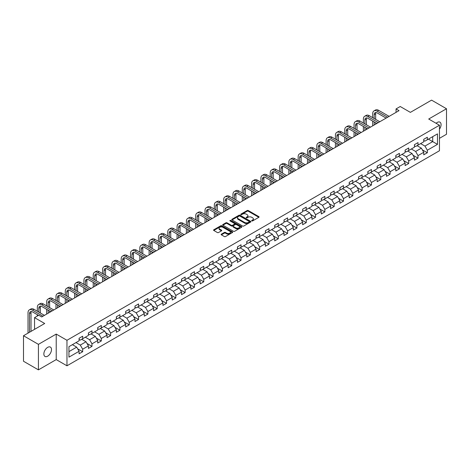 <?xml version="1.0" encoding="UTF-8"?>
<svg xmlns="http://www.w3.org/2000/svg" width="470" height="470" viewBox="0 0 470 470"><rect width="100%" height="100%" fill="white"/><g stroke="black" fill="none" stroke-linecap="round" stroke-linejoin="round"><path stroke-width="0.7" d="M251.797 220.912A0.582 0.335 0 0 0 252.619 220.912L258.847 217.316A0.828 0.476 0 0 0 259.088 216.976A0.828 0.476 0 0 0 258.847 216.635L248.295 210.548A0.828 0.476 0 0 0 247.12 210.548L240.893 214.144A0.582 0.335 0 0 0 241.715 214.614L242.52 214.15A2.65 1.533 0 0 1 246.274 214.15L247.15 214.661A2.65 1.533 0 0 1 247.925 215.742A2.65 1.533 0 0 1 247.15 216.823L246.345 217.287A0.582 0.335 0 0 0 247.167 217.763L247.972 217.299A2.65 1.533 0 0 1 251.72 217.299L252.601 217.804A2.65 1.533 0 0 1 253.377 218.891A2.65 1.533 0 0 1 252.601 219.972L251.797 220.436A0.582 0.335 0 0 0 251.797 220.912L251.797 220.436M47.681 356.178A5.405 3.12 120 0 0 51.212 351.413A5.405 3.12 120 0 0 50.384 347.083A5.405 3.12 120 0 0 47.681 347.353A5.405 3.12 120 0 0 44.151 352.112A5.405 3.12 120 0 0 44.979 356.448A5.405 3.12 120 0 0 47.681 356.178M439.456 129.179A5.405 3.12 120 0 0 439.949 122.171A5.405 3.12 120 0 0 437.247 122.441A5.405 3.12 120 0 0 436.107 123.299M221.393 234.166A0.828 0.476 0 0 0 221.147 234.507A0.828 0.476 0 0 0 221.393 234.841L224.349 236.551A0.828 0.476 0 0 0 225.524 236.551L232.439 232.556A0.828 0.476 0 0 0 232.679 232.221A0.828 0.476 0 0 0 232.439 231.88L221.887 225.794A0.828 0.476 0 0 0 220.718 225.794L213.803 229.783A0.828 0.476 0 0 0 213.556 230.124A0.828 0.476 0 0 0 213.803 230.459L217.375 232.527A0.828 0.476 0 0 0 218.55 232.527L221.511 230.817A0.828 0.476 0 0 0 221.752 230.476A0.828 0.476 0 0 0 221.511 230.141L219.737 229.113A2.215 1.281 0 0 1 219.085 228.209A2.215 1.281 0 0 1 220.454 227.028A2.215 1.281 0 0 1 222.874 227.304L229.818 231.316A2.215 1.281 0 0 1 230.464 232.221A2.215 1.281 0 0 1 229.096 233.402A2.215 1.281 0 0 1 226.681 233.126L225.524 232.456A0.828 0.476 0 0 0 224.349 232.456L221.393 234.166L221.393 234.841L224.349 233.149L224.349 232.456M439.456 138.333L446.5 134.267L446.5 108.752L431.572 100.133L410.375 112.377L400.223 106.514L396.046 108.928L399.03 110.65L41.712 316.945L38.728 315.223L34.545 317.638L34.545 329.358M38.428 344.351L38.428 369.866L56.224 359.591L56.224 334.082L38.428 344.351L23.5 335.733L44.697 323.495L34.545 317.638M56.224 334.082L66.969 340.286L439.456 125.231L439.456 150.747L66.969 365.795L66.969 340.286M446.5 108.752L428.705 119.028L439.456 125.231M242.579 226.029A0.828 0.476 0 0 0 243.754 226.029L250.669 222.034A0.828 0.476 0 0 0 250.91 221.699A0.828 0.476 0 0 0 250.669 221.358L240.117 215.266A0.828 0.476 0 0 0 238.948 215.266L232.027 219.261A0.828 0.476 0 0 0 231.786 219.596A0.828 0.476 0 0 0 232.027 219.937L242.579 226.029M230.241 221.035A0.582 0.335 0 0 1 230.829 221.117L241.545 227.304L234.636 231.287A0.828 0.476 0 0 1 233.467 231.287L222.915 225.201L222.915 224.525A0.828 0.476 0 0 0 222.674 224.86A0.828 0.476 0 0 0 222.915 225.201M222.915 224.525L225.876 222.815A0.828 0.476 0 0 1 227.045 222.815L231.328 225.283A0.828 0.476 0 0 0 232.497 225.283L234.459 224.149A0.828 0.476 0 0 0 234.706 223.814A0.828 0.476 0 0 0 234.459 223.473L230.006 220.9A0.582 0.335 0 0 1 230.829 220.43L241.551 226.622A0.828 0.476 0 0 1 241.797 226.957A0.828 0.476 0 0 1 241.551 227.298L241.551 226.622M38.428 369.866L23.5 361.248L23.5 335.733M77.691 348.852L82.673 351.73L82.673 349.216L88.407 345.902L88.407 348.423L91.991 346.355L91.991 343.834L97.725 340.527L97.725 343.041L101.303 340.973L101.303 338.459L107.037 335.151L107.037 337.666L110.62 335.598L110.62 333.077L116.354 329.77L116.354 332.284L119.932 330.216L119.932 327.702L125.666 324.394L125.666 326.909L129.25 324.84L129.25 322.326L134.984 319.012L134.984 321.533L138.568 319.465L138.568 316.945L144.296 313.637L144.296 316.151L147.88 314.083L147.88 311.569L153.614 308.255L153.614 310.776L157.197 308.708L157.197 306.187L162.925 302.88L162.925 305.394L166.509 303.326L166.509 300.812L172.243 297.504L172.243 300.019L175.827 297.951L175.827 295.436L181.555 292.123L181.555 294.643L185.139 292.575L185.139 290.055L190.873 286.747L190.873 289.262L194.457 287.193L194.457 284.679L200.191 281.365L200.191 283.886L203.768 281.818L203.768 279.298L209.503 275.99L209.503 278.504L213.086 276.436L213.086 273.922L218.82 270.614L218.82 273.129L222.398 271.061L222.398 268.546L228.132 265.233L228.132 267.753L231.716 265.685L231.716 263.165L237.45 259.857L237.45 262.372L241.034 260.304L241.034 257.789L246.762 254.476L246.762 256.996L250.346 254.928L250.346 252.408L256.079 249.1L256.079 251.614L259.663 249.547L259.663 247.032L265.391 243.724L265.391 246.239L268.975 244.171L268.975 241.656L274.709 238.343L274.709 240.863L278.293 238.789L278.293 236.275L284.021 232.967L284.021 235.482L287.605 233.414L287.605 230.899L293.339 227.586L293.339 230.106L296.923 228.038L296.923 225.518L302.656 222.21L302.656 224.725L306.234 222.657L306.234 220.142L311.968 216.834L311.968 219.349L315.552 217.281L315.552 214.767L321.286 211.453L321.286 213.973L324.864 211.9L324.864 209.385L330.598 206.077L330.598 208.592L334.182 206.524L334.182 204.009L339.916 200.696L339.916 203.216L343.5 201.148L343.5 198.628L349.228 195.32L349.228 197.835L352.811 195.767L352.811 193.252L358.545 189.945L358.545 192.459L362.129 190.391L362.129 187.871L367.857 184.563L367.857 187.084L371.441 185.01L371.441 182.495L377.175 179.188L377.175 181.702L380.759 179.634L380.759 177.12L386.487 173.806L386.487 176.326L390.071 174.258L390.071 171.738L395.805 168.43L395.805 170.945L399.388 168.877L399.388 166.362L405.122 163.055L405.122 165.569L408.7 163.501L408.7 160.981L414.434 157.673L414.434 160.188L418.018 158.12L418.018 155.605L423.752 152.298L423.752 154.812L427.33 152.744L427.33 150.23L437.482 144.366L437.482 133.885L432.706 136.647L432.706 141.611L437.482 144.366M82.673 351.73L79.089 353.798L79.089 351.284L68.943 357.141L68.943 346.66L79.089 340.803L79.089 338.282L82.673 336.214L82.673 338.735L88.407 335.421L88.407 332.907L91.991 330.839L91.991 333.353L97.725 330.046L97.725 327.531L101.303 325.463L101.303 327.978L107.037 324.67L107.037 322.15L110.62 320.082L110.62 322.602L116.354 319.289L116.354 316.774L119.932 314.706L119.932 317.221L125.666 313.913L125.666 311.393L129.25 309.325L129.25 311.845L134.984 308.531L134.984 306.017L138.568 303.949L138.568 306.464L144.296 303.156L144.296 300.641L147.88 298.573L147.88 301.088L153.614 297.78L153.614 295.26L157.197 293.192L157.197 295.712L162.925 292.399L162.925 289.884L166.509 287.816L166.509 290.331L172.243 287.023L172.243 284.503L175.827 282.435L175.827 284.955L181.555 281.642L181.555 279.127L185.139 277.059L185.139 279.574L190.873 276.266L190.873 273.752L194.457 271.683L194.457 274.198L200.191 270.89L200.191 268.37L203.768 266.302L203.768 268.817L209.503 265.509L209.503 262.994L213.086 260.926L213.086 263.441L218.82 260.133L218.82 257.613L222.398 255.545L222.398 258.065L228.132 254.752L228.132 252.237L231.716 250.169L231.716 252.684L237.45 249.376L237.45 246.862L241.034 244.788L241.034 247.308L246.762 244.001L246.762 241.48L250.346 239.412L250.346 241.927L256.079 238.619L256.079 236.105L259.663 234.037L259.663 236.551L265.391 233.243L265.391 230.723L268.975 228.655L268.975 231.175L274.709 227.862L274.709 225.347L278.293 223.279L278.293 225.794L284.021 222.486L284.021 219.972L287.605 217.898L287.605 220.418L293.339 217.111L293.339 214.59L296.923 212.522L296.923 215.037L302.656 211.729L302.656 209.215L306.234 207.147L306.234 209.661L311.968 206.354L311.968 203.833L315.552 201.765L315.552 204.286L321.286 200.972L321.286 198.458L324.864 196.389L324.864 198.904L330.598 195.596L330.598 193.082L334.182 191.008L334.182 193.528L339.916 190.215L339.916 187.7L343.5 185.632L343.5 188.147L349.228 184.839L349.228 182.325L352.811 180.257L352.811 182.771L358.545 179.464L358.545 176.943L362.129 174.875L362.129 177.396L367.857 174.082L367.857 171.568L371.441 169.5L371.441 172.014L377.175 168.707L377.175 166.186L380.759 164.118L380.759 166.638L386.487 163.325L386.487 160.811L390.071 158.743L390.071 161.257L395.805 157.949L395.805 155.435L399.388 153.367L399.388 155.881L405.122 152.574L405.122 150.053L408.7 147.985L408.7 150.506L414.434 147.192L414.434 144.678L418.018 142.61L418.018 145.124L423.752 141.817L423.752 139.296L427.33 137.228L427.33 139.749L437.482 133.885M81.721 339.287L86.016 341.766L80.288 345.074L75.987 342.595M79.089 339.422L80.288 340.11L82.673 338.735M80.288 345.074L82.673 349.216M86.016 341.766L88.407 345.902M91.033 333.906L95.334 336.391L89.6 339.698L85.299 337.219M88.407 334.047L89.6 334.734L91.991 333.353M89.6 339.698L91.991 343.834M95.334 336.391L97.725 340.527M100.351 328.53L104.651 331.009L98.917 334.323L94.617 331.838M97.725 328.665L98.917 329.358L101.303 327.978M98.917 334.323L101.303 338.459M104.651 331.009L107.037 335.151M109.663 323.149L113.963 325.634L108.229 328.941L103.935 326.462M107.037 323.289L108.229 323.977L110.62 322.602M108.229 328.941L110.62 333.077M113.963 325.634L116.354 329.77M118.981 317.773L123.281 320.258L117.547 323.566L113.246 321.081M116.354 317.914L117.547 318.601L119.932 317.221M117.547 323.566L119.932 327.702M123.281 320.258L125.666 324.394M128.292 312.397L132.593 314.877L126.859 318.184L122.564 315.705M125.666 312.532L126.859 313.22L129.25 311.845M126.859 318.184L129.25 322.326M132.593 314.877L134.984 319.012M137.61 307.016L141.911 309.501L136.177 312.809L131.876 310.329M134.984 307.157L136.177 307.844L138.568 306.464M136.177 312.809L138.568 316.945M141.911 309.501L144.296 313.637M146.922 301.64L151.222 304.119L145.494 307.433L141.194 304.948M144.296 301.775L145.494 302.469L147.88 301.088M145.494 307.433L147.88 311.569M151.222 304.119L153.614 308.255M156.24 296.259L160.54 298.744L154.806 302.051L150.506 299.572M153.614 296.4L154.806 297.087L157.197 295.712M154.806 302.051L157.197 306.187M160.54 298.744L162.925 302.88M165.558 290.883L169.852 293.368L164.124 296.676L159.824 294.191M162.925 291.018L164.124 291.711L166.509 290.331M164.124 296.676L166.509 300.812M169.852 293.368L172.243 297.504M174.869 285.507L179.17 287.987L173.436 291.294L169.135 288.815M172.243 285.642L173.436 286.33L175.827 284.955M173.436 291.294L175.827 295.436M179.17 287.987L181.555 292.123M184.187 280.126L188.482 282.611L182.754 285.919L178.453 283.439M181.555 280.267L182.754 280.954L185.139 279.574M182.754 285.919L185.139 290.055M188.482 282.611L190.873 286.747M193.499 274.75L197.8 277.23L192.066 280.543L187.765 278.058M190.873 274.885L192.066 275.579L194.457 274.198M192.066 280.543L194.457 284.679M197.8 277.23L200.191 281.365M202.817 269.369L207.117 271.854L201.383 275.162L197.083 272.682M200.191 269.51L201.383 270.197L203.768 268.817M201.383 275.162L203.768 279.298M207.117 271.854L209.503 275.99M212.129 263.993L216.429 266.472L210.695 269.786L206.4 267.301M209.503 264.128L210.695 264.822L213.086 263.441M210.695 269.786L213.086 273.922M216.429 266.472L218.82 270.614M221.446 258.618L225.747 261.097L220.013 264.404L215.712 261.925M218.82 258.753L220.013 259.44L222.398 258.065M220.013 264.404L222.398 268.546M225.747 261.097L228.132 265.233M230.758 253.236L235.059 255.721L229.325 259.029L225.03 256.544M228.132 253.377L229.325 254.064L231.716 252.684M229.325 259.029L231.716 263.165M235.059 255.721L237.45 259.857M240.076 247.86L244.376 250.34L238.643 253.653L234.342 251.168M237.45 247.996L238.643 248.689L241.034 247.308M238.643 253.653L241.034 257.789M244.376 250.34L246.762 254.476M249.388 242.479L253.688 244.964L247.96 248.272L243.66 245.792M246.762 242.62L247.96 243.307L250.346 241.927M247.96 248.272L250.346 252.408M253.688 244.964L256.079 249.1M258.706 237.103L263.006 239.583L257.272 242.896L252.972 240.411M256.079 237.238L257.272 237.932L259.663 236.551M257.272 242.896L259.663 247.032M263.006 239.583L265.391 243.724M268.023 231.728L272.318 234.207L266.59 237.514L262.289 235.035M265.391 231.863L266.59 232.55L268.975 231.175M266.59 237.514L268.975 241.656M272.318 234.207L274.709 238.343M277.335 226.346L281.636 228.831L275.902 232.139L271.601 229.654M274.709 226.487L275.902 227.175L278.293 225.794M275.902 232.139L278.293 236.275M281.636 228.831L284.021 232.967M286.653 220.971L290.948 223.45L285.22 226.763L280.919 224.278M284.021 221.106L285.22 221.799L287.605 220.418M285.22 226.763L287.605 230.899M290.948 223.45L293.339 227.586M295.965 215.589L300.265 218.074L294.531 221.382L290.231 218.903M293.339 215.73L294.531 216.417L296.923 215.037M294.531 221.382L296.923 225.518M300.265 218.074L302.656 222.21M305.283 210.213L309.583 212.693L303.849 216.006L299.549 213.521M302.656 210.349L303.849 211.042L306.234 209.661M303.849 216.006L306.234 220.142M309.583 212.693L311.968 216.834M314.595 204.838L318.895 207.317L313.161 210.625L308.866 208.145M311.968 204.973L313.161 205.66L315.552 204.286M313.161 210.625L315.552 214.767M318.895 207.317L321.286 211.453M323.912 199.456L328.213 201.941L322.479 205.249L318.178 202.764M321.286 199.597L322.479 200.285L324.864 198.904M322.479 205.249L324.864 209.385M328.213 201.941L330.598 206.077M333.224 194.081L337.525 196.56L331.791 199.873L327.496 197.388M330.598 194.216L331.791 194.909L334.182 193.528M331.791 199.873L334.182 204.009M337.525 196.56L339.916 200.696M342.542 188.699L346.842 191.184L341.108 194.492L336.808 192.013M339.916 188.84L341.108 189.528L343.5 188.147M341.108 194.492L343.5 198.628M346.842 191.184L349.228 195.32M351.854 183.324L356.154 185.803L350.426 189.116L346.126 186.631M349.228 183.459L350.426 184.152L352.811 182.771M350.426 189.116L352.811 193.252M356.154 185.803L358.545 189.945M361.171 177.942L365.472 180.427L359.738 183.735L355.438 181.255M358.545 178.083L359.738 178.77L362.129 177.396M359.738 183.735L362.129 187.871M365.472 180.427L367.857 184.563M370.489 172.566L374.784 175.052L369.056 178.359L364.755 175.874M367.857 172.707L369.056 173.395L371.441 172.014M369.056 178.359L371.441 182.495M374.784 175.052L377.175 179.188M379.801 167.191L384.102 169.67L378.368 172.978L374.067 170.498M377.175 167.326L378.368 168.013L380.759 166.638M378.368 172.978L380.759 177.12M384.102 169.67L386.487 173.806M389.119 161.809L393.413 164.294L387.685 167.602L383.385 165.123M386.487 161.95L387.685 162.638L390.071 161.257M387.685 167.602L390.071 171.738M393.413 164.294L395.805 168.43M398.431 156.434L402.731 158.913L396.997 162.226L392.697 159.741M395.805 156.569L396.997 157.262L399.388 155.881M396.997 162.226L399.388 166.362M402.731 158.913L405.122 163.055M407.748 151.052L412.049 153.537L406.315 156.845L402.014 154.366M405.122 151.193L406.315 151.88L408.7 150.506M406.315 156.845L408.7 160.981M412.049 153.537L414.434 157.673M417.06 145.677L421.361 148.162L415.627 151.469L411.332 148.984M414.434 145.817L415.627 146.505L418.018 145.124M415.627 151.469L418.018 155.605M421.361 148.162L423.752 152.298M428.405 139.126L432.706 141.611L424.945 146.088L420.644 143.608M423.752 140.436L424.945 141.123L427.33 139.749M424.945 146.088L427.33 150.23M56.224 359.591L66.969 365.795M396.046 108.928L396.046 112.377M68.943 351.625L76.704 347.148L72.403 344.663M76.704 347.148L79.089 351.284M422.348 149.865L427.33 152.744M413.03 155.241L418.018 158.12M403.718 160.623L408.7 163.501M394.401 165.998L399.388 168.877M385.089 171.38L390.071 174.258M375.771 176.755L380.759 179.634M366.459 182.131L371.441 185.01M357.141 187.512L362.129 190.391M347.823 192.888L352.811 195.767M338.512 198.27L343.5 201.148M329.194 203.645L334.182 206.524M319.882 209.021L324.864 211.9M310.564 214.402L315.552 217.281M301.252 219.778L306.234 222.657M291.935 225.159L296.923 228.038M282.623 230.535L287.605 233.414M273.305 235.917L278.293 238.789M263.993 241.292L268.975 244.171M254.675 246.668L259.663 249.547M245.358 252.049L250.346 254.928M236.046 257.425L241.034 260.304M226.728 262.806L231.716 265.685M217.416 268.182L222.398 271.061M208.098 273.558L213.086 276.436M198.787 278.939L203.768 281.818M189.469 284.315L194.457 287.193M180.157 289.696L185.139 292.575M170.839 295.072L175.827 297.951M161.527 300.447L166.509 303.326M152.209 305.829L157.197 308.708M142.892 311.205L147.88 314.083M133.58 316.586L138.568 319.465M124.262 321.962L129.25 324.84M114.95 327.337L119.932 330.216M105.633 332.719L110.62 335.598M96.321 338.095L101.303 340.973M87.003 343.476L91.991 346.355M252.026 220.994L252.601 220.659A2.65 1.533 0 0 0 253.377 219.578L253.377 218.891M247.925 215.742L247.925 216.429A2.65 1.533 0 0 1 247.15 217.516L246.58 217.845M258.835 217.322L248.295 211.236A0.828 0.476 0 0 0 247.12 211.236L241.128 214.696M250.669 221.358L250.669 222.034L240.117 215.959A0.828 0.476 0 0 0 238.948 215.959L232.039 219.942L232.027 219.261M249.2 221.934A0.582 0.335 0 0 0 249.2 221.458L239.941 216.112A0.582 0.335 0 0 0 239.118 216.112L238.272 216.605A2.65 1.533 0 0 0 237.497 217.686A2.65 1.533 0 0 0 238.272 218.767L244.6 222.422A2.65 1.533 0 0 0 248.354 222.422L249.2 221.934L249.2 222.621A0.582 0.335 0 0 0 249.37 222.386L249.37 221.699M237.497 217.686L237.497 218.374A2.65 1.533 0 0 0 238.272 219.461L238.272 218.767M249.2 222.621L248.354 223.115A2.65 1.533 0 0 1 244.6 223.115L238.272 219.461M222.927 225.206L225.876 223.503L225.876 222.815M234.706 223.814L234.706 224.501A0.828 0.476 0 0 1 234.459 224.842L232.497 225.97A0.828 0.476 0 0 1 231.328 225.97L227.045 223.503A0.828 0.476 0 0 0 225.876 223.503M235.764 227.844A2.215 1.281 0 0 0 238.184 228.126A2.215 1.281 0 0 0 239.553 226.939A2.215 1.281 0 0 0 238.901 226.035L236.457 224.625A0.828 0.476 0 0 0 235.282 224.625L233.32 225.759A0.828 0.476 0 0 0 233.073 226.094A0.828 0.476 0 0 0 233.32 226.434L235.764 227.844L235.764 228.538A2.215 1.281 0 0 0 238.184 228.814A2.215 1.281 0 0 0 239.553 227.633L239.553 226.939M233.073 226.094L233.073 226.787A0.828 0.476 0 0 0 233.32 227.122L233.32 226.434M235.764 228.538L233.32 227.122M230.464 232.221L230.464 232.909A2.215 1.281 0 0 1 229.096 234.095A2.215 1.281 0 0 1 226.681 233.813L225.524 233.149A0.828 0.476 0 0 0 224.349 233.149M219.085 228.209L219.085 228.902A2.215 1.281 0 0 0 219.737 229.807L219.737 229.113M221.499 230.823L219.737 229.807M232.427 232.568L221.887 226.481A0.828 0.476 0 0 0 220.718 226.481L213.815 230.464M372.687 117.641L372.687 113.781A6.333 3.654 60 0 1 373.997 110.879L375.489 110.021A6.333 3.654 60 0 1 378.656 110.333L389.119 116.372M373.997 110.879A6.333 3.654 60 0 1 377.163 111.196L387.627 117.236M386.129 118.099L377.163 112.918A4.224 2.438 -120 0 0 375.054 112.712A4.224 2.438 -120 0 0 374.179 114.645L374.179 118.505M375.935 112.518A4.224 2.438 -120 0 0 375.671 113.781L375.671 119.368M374.179 121.953L374.179 124.996M375.671 122.811L375.671 124.139M372.687 125.86L372.687 121.09M363.369 123.023L363.369 119.157A6.333 3.654 60 0 1 364.679 116.26L366.171 115.397A6.333 3.654 60 0 1 369.338 115.714L379.801 121.754M364.679 116.26A6.333 3.654 60 0 1 367.846 116.572L378.309 122.611M376.817 123.475L367.846 118.299A4.224 2.438 -120 0 0 365.736 118.088A4.224 2.438 -120 0 0 364.861 120.02L364.861 123.88M366.618 117.894A4.224 2.438 -120 0 0 366.353 119.157L366.353 124.744M364.861 127.329L364.861 130.378M366.353 128.192L366.353 129.514M363.369 131.242L363.369 126.465M354.051 128.398L354.051 124.538A6.333 3.654 60 0 1 355.367 121.636L356.859 120.778A6.333 3.654 60 0 1 360.026 121.09L370.489 127.129M355.367 121.636A6.333 3.654 60 0 1 358.534 121.953L368.991 127.993M367.499 128.851L358.534 123.675A4.224 2.438 -120 0 0 356.419 123.463A4.224 2.438 -120 0 0 355.549 125.396L355.549 129.262M357.306 123.269A4.224 2.438 -120 0 0 357.041 124.538L357.041 130.119M355.549 132.704L355.549 135.754M357.041 133.568L357.041 134.896M354.051 136.617L354.051 131.847M344.739 133.774L344.739 129.914A6.333 3.654 60 0 1 346.049 127.017L347.541 126.154A6.333 3.654 60 0 1 350.708 126.465L361.171 132.505M346.049 127.017A6.333 3.654 60 0 1 349.216 127.329L359.679 133.368M358.187 134.232L349.216 129.05A4.224 2.438 -120 0 0 347.107 128.845A4.224 2.438 -120 0 0 346.231 130.778L346.231 134.637M347.988 128.651A4.224 2.438 -120 0 0 347.724 129.914L347.724 135.501M346.231 138.086L346.231 141.135M347.724 138.95L347.724 140.272M344.739 141.993L344.739 137.222M335.421 139.155L335.421 135.295A6.333 3.654 60 0 1 336.737 132.393L338.23 131.53A6.333 3.654 60 0 1 341.396 131.847L351.854 137.886M336.737 132.393A6.333 3.654 60 0 1 339.904 132.704L350.362 138.75M348.869 139.608L339.904 134.432A4.224 2.438 -120 0 0 337.789 134.22A4.224 2.438 -120 0 0 336.914 136.153L336.914 140.019M338.676 134.026A4.224 2.438 -120 0 0 338.412 135.295L338.412 140.877M336.914 143.462L336.914 146.511M338.412 144.325L338.412 145.647M335.421 147.374L335.421 142.604M326.11 144.531L326.11 140.671A6.333 3.654 60 0 1 327.42 137.775L328.912 136.911A6.333 3.654 60 0 1 332.079 137.222L342.542 143.262M327.42 137.775A6.333 3.654 60 0 1 330.586 138.086L341.05 144.125M339.557 144.989L330.586 139.807A4.224 2.438 -120 0 0 328.477 139.602A4.224 2.438 -120 0 0 327.602 141.535L327.602 145.394M329.358 139.408A4.224 2.438 -120 0 0 329.094 140.671L329.094 146.258M327.602 148.843L327.602 151.886M329.094 149.701L329.094 151.029M326.11 152.75L326.11 147.98M316.792 149.912L316.792 146.047A6.333 3.654 60 0 1 318.108 143.15L319.6 142.287A6.333 3.654 60 0 1 322.767 142.604L333.224 148.643M318.108 143.15A6.333 3.654 60 0 1 321.274 143.462L331.732 149.501M330.24 150.365L321.274 145.189A4.224 2.438 -120 0 0 319.159 144.977A4.224 2.438 -120 0 0 318.284 146.91L318.284 150.77M320.041 144.784A4.224 2.438 -120 0 0 319.776 146.047L319.776 151.634M318.284 154.219L318.284 157.268M319.776 155.082L319.776 156.404M316.792 158.132L316.792 153.355M307.48 155.288L307.48 151.428A6.333 3.654 60 0 1 308.79 148.526L310.282 147.668A6.333 3.654 60 0 1 313.449 147.98L323.912 154.019M308.79 148.526A6.333 3.654 60 0 1 311.957 148.843L322.42 154.883M320.928 155.74L311.957 150.564A4.224 2.438 -120 0 0 309.848 150.359A4.224 2.438 -120 0 0 308.972 152.292L308.972 156.152M310.729 150.159A4.224 2.438 -120 0 0 310.464 151.428L310.464 157.009M308.972 159.6L308.972 162.643M310.464 160.458L310.464 161.786M307.48 163.507L307.48 158.737M298.162 160.664L298.162 156.804A6.333 3.654 60 0 1 299.472 153.907L300.97 153.044A6.333 3.654 60 0 1 304.137 153.355L314.595 159.395M299.472 153.907A6.333 3.654 60 0 1 302.639 154.219L313.102 160.258M311.61 161.122L302.639 155.946A4.224 2.438 -120 0 0 300.53 155.734A4.224 2.438 -120 0 0 299.654 157.667L299.654 161.527M301.411 155.541A4.224 2.438 -120 0 0 301.147 156.804L301.147 162.391M299.654 164.976L299.654 168.025M301.147 165.839L301.147 167.161M298.162 168.883L298.162 164.112M288.85 166.045L288.85 162.185A6.333 3.654 60 0 1 290.16 159.283L291.653 158.419A6.333 3.654 60 0 1 294.819 158.737L305.283 164.776M290.16 159.283A6.333 3.654 60 0 1 293.327 159.6L303.79 165.64M302.298 166.498L293.327 161.322A4.224 2.438 -120 0 0 291.218 161.11A4.224 2.438 -120 0 0 290.343 163.043L290.343 166.909M292.099 160.916A4.224 2.438 -120 0 0 291.835 162.185L291.835 167.767M290.343 170.351L290.343 173.401M291.835 171.215L291.835 172.537M288.85 174.264L288.85 169.494M279.533 171.421L279.533 167.561A6.333 3.654 60 0 1 280.843 164.665L282.335 163.801A6.333 3.654 60 0 1 285.502 164.112L295.965 170.152M280.843 164.665A6.333 3.654 60 0 1 284.009 164.976L294.473 171.015M292.98 171.879L284.009 166.697A4.224 2.438 -120 0 0 281.9 166.492A4.224 2.438 -120 0 0 281.025 168.425L281.025 172.284M282.781 166.298A4.224 2.438 -120 0 0 282.517 167.561L282.517 173.148M281.025 175.733L281.025 178.776M282.517 176.591L282.517 177.918M279.533 179.64L279.533 174.869M270.221 176.802L270.221 172.937A6.333 3.654 60 0 1 271.531 170.04L273.023 169.177A6.333 3.654 60 0 1 276.19 169.494L286.653 175.533M271.531 170.04A6.333 3.654 60 0 1 274.697 170.351L285.161 176.391M283.663 177.255L274.697 172.079A4.224 2.438 -120 0 0 272.588 171.867A4.224 2.438 -120 0 0 271.713 173.8L271.713 177.66M273.47 171.673A4.224 2.438 -120 0 0 273.205 172.937L273.205 178.524M271.713 181.109L271.713 184.158M273.205 181.972L273.205 183.294M270.221 185.021L270.221 180.245M260.903 182.178L260.903 178.318A6.333 3.654 60 0 1 262.213 175.416L263.705 174.558A6.333 3.654 60 0 1 266.872 174.869L277.335 180.909M262.213 175.416A6.333 3.654 60 0 1 265.38 175.733L275.843 181.772M274.351 182.636L265.38 177.454A4.224 2.438 -120 0 0 263.271 177.249A4.224 2.438 -120 0 0 262.395 179.182L262.395 183.042M264.152 177.049A4.224 2.438 -120 0 0 263.887 178.318L263.887 183.899M262.395 186.49L262.395 189.533M263.887 187.348L263.887 188.676M260.903 190.397L260.903 185.626M251.585 187.554L251.585 183.694A6.333 3.654 60 0 1 252.901 180.797L254.393 179.934A6.333 3.654 60 0 1 257.56 180.245L268.023 186.29M252.901 180.797A6.333 3.654 60 0 1 256.068 181.109L266.525 187.148M265.033 188.012L256.068 182.836A4.224 2.438 -120 0 0 253.953 182.624A4.224 2.438 -120 0 0 253.083 184.557L253.083 188.417M254.84 182.43A4.224 2.438 -120 0 0 254.576 183.694L254.576 189.281M253.083 191.866L253.083 194.915M254.576 192.729L254.576 194.051M251.585 195.773L251.585 191.002M242.273 192.935L242.273 189.075A6.333 3.654 60 0 1 243.583 186.173L245.076 185.309A6.333 3.654 60 0 1 248.242 185.626L258.706 191.666M243.583 186.173A6.333 3.654 60 0 1 246.75 186.49L257.213 192.53M255.721 193.387L246.75 188.212A4.224 2.438 -120 0 0 244.641 188A4.224 2.438 -120 0 0 243.766 189.933L243.766 193.799M245.522 187.806A4.224 2.438 -120 0 0 245.258 189.075L245.258 194.656M243.766 197.241L243.766 200.291M245.258 198.105L245.258 199.427M242.273 201.154L242.273 196.384M232.956 198.311L232.956 194.451A6.333 3.654 60 0 1 234.272 191.554L235.764 190.691A6.333 3.654 60 0 1 238.93 191.002L249.388 197.042M234.272 191.554A6.333 3.654 60 0 1 237.438 191.866L247.896 197.905M246.403 198.769L237.438 193.587A4.224 2.438 -120 0 0 235.323 193.382A4.224 2.438 -120 0 0 234.448 195.314L234.448 199.174M236.21 193.188A4.224 2.438 -120 0 0 235.946 194.451L235.946 200.038M234.448 202.623L234.448 205.666M235.946 203.481L235.946 204.808M232.956 206.53L232.956 201.759M223.644 203.692L223.644 199.826A6.333 3.654 60 0 1 224.954 196.93L226.446 196.066A6.333 3.654 60 0 1 229.613 196.384L240.076 202.423M224.954 196.93A6.333 3.654 60 0 1 228.12 197.241L238.584 203.281M237.091 204.145L228.12 198.969A4.224 2.438 -120 0 0 226.011 198.757A4.224 2.438 -120 0 0 225.136 200.69L225.136 204.55M226.893 198.563A4.224 2.438 -120 0 0 226.628 199.826L226.628 205.413M225.136 207.999L225.136 211.048M226.628 208.862L226.628 210.184M223.644 211.911L223.644 207.135M214.326 209.068L214.326 205.208A6.333 3.654 60 0 1 215.642 202.306L217.134 201.448A6.333 3.654 60 0 1 220.301 201.759L230.758 207.799M215.642 202.306A6.333 3.654 60 0 1 218.809 202.623L229.266 208.662M227.774 209.526L218.809 204.344A4.224 2.438 -120 0 0 216.694 204.139A4.224 2.438 -120 0 0 215.818 206.072L215.818 209.931M217.581 203.939A4.224 2.438 -120 0 0 217.31 205.208L217.31 210.789M215.818 213.38L215.818 216.423M217.31 214.238L217.31 215.566M214.326 217.287L214.326 212.516M205.014 214.443L205.014 210.584A6.333 3.654 60 0 1 206.324 207.687L207.816 206.824A6.333 3.654 60 0 1 210.983 207.135L221.446 213.18M206.324 207.687A6.333 3.654 60 0 1 209.491 207.999L219.954 214.038M218.462 214.902L209.491 209.726A4.224 2.438 -120 0 0 207.382 209.514A4.224 2.438 -120 0 0 206.506 211.447L206.506 215.307M208.263 209.32A4.224 2.438 -120 0 0 207.999 210.584L207.999 216.171M206.506 218.756L206.506 221.805M207.999 219.619L207.999 220.941M205.014 222.662L205.014 217.892M195.696 219.825L195.696 215.965A6.333 3.654 60 0 1 197.006 213.063L198.505 212.199A6.333 3.654 60 0 1 201.671 212.516L212.129 218.556M197.006 213.063A6.333 3.654 60 0 1 200.179 213.38L210.636 219.42M209.144 220.277L200.179 215.101A4.224 2.438 -120 0 0 198.064 214.89A4.224 2.438 -120 0 0 197.189 216.823L197.189 220.689M198.945 214.696A4.224 2.438 -120 0 0 198.681 215.965L198.681 221.546M197.189 224.131L197.189 227.18M198.681 224.995L198.681 226.317M195.696 228.044L195.696 223.274M186.384 225.201L186.384 221.341A6.333 3.654 60 0 1 187.695 218.444L189.187 217.581A6.333 3.654 60 0 1 192.353 217.892L202.817 223.932M187.695 218.444A6.333 3.654 60 0 1 190.861 218.756L201.325 224.795M199.832 225.659L190.861 220.477A4.224 2.438 -120 0 0 188.752 220.271A4.224 2.438 -120 0 0 187.877 222.204L187.877 226.064M189.633 220.078A4.224 2.438 -120 0 0 189.369 221.341L189.369 226.928M187.877 229.513L187.877 232.562M189.369 230.376L189.369 231.698M186.384 233.42L186.384 228.649M177.067 230.582L177.067 226.722A6.333 3.654 60 0 1 178.377 223.82L179.869 222.956A6.333 3.654 60 0 1 183.042 223.274L193.499 229.313M178.377 223.82A6.333 3.654 60 0 1 181.543 224.131L192.007 230.171M190.514 231.034L181.543 225.859A4.224 2.438 -120 0 0 179.434 225.647A4.224 2.438 -120 0 0 178.559 227.58L178.559 231.44M180.316 225.453A4.224 2.438 -120 0 0 180.051 226.722L180.051 232.303M178.559 234.888L178.559 237.938M180.051 235.752L180.051 237.074M177.067 238.801L177.067 234.031M167.755 235.958L167.755 232.098A6.333 3.654 60 0 1 169.065 229.196L170.557 228.338A6.333 3.654 60 0 1 173.724 228.649L184.187 234.689M169.065 229.196A6.333 3.654 60 0 1 172.232 229.513L182.695 235.552M181.197 236.416L172.232 231.234A4.224 2.438 -120 0 0 170.122 231.029A4.224 2.438 -120 0 0 169.247 232.961L169.247 236.821M171.004 230.829A4.224 2.438 -120 0 0 170.739 232.098L170.739 237.685M169.247 240.27L169.247 243.313M170.739 241.128L170.739 242.455M167.755 244.177L167.755 239.406M158.437 241.339L158.437 237.473A6.333 3.654 60 0 1 159.747 234.577L161.239 233.713A6.333 3.654 60 0 1 164.406 234.031L174.869 240.07M159.747 234.577A6.333 3.654 60 0 1 162.914 234.888L173.377 240.928M171.885 241.792L162.914 236.616A4.224 2.438 -120 0 0 160.805 236.404A4.224 2.438 -120 0 0 159.929 238.337L159.929 242.197M161.686 236.21A4.224 2.438 -120 0 0 161.422 237.473L161.422 243.061M159.929 245.645L159.929 248.695M161.422 246.509L161.422 247.831M158.437 249.552L158.437 244.782M149.119 246.715L149.119 242.855A6.333 3.654 60 0 1 150.435 239.953L151.928 239.095A6.333 3.654 60 0 1 155.094 239.406L165.558 245.446M150.435 239.953A6.333 3.654 60 0 1 153.602 240.27L164.059 246.309M162.567 247.167L153.602 241.991A4.224 2.438 -120 0 0 151.487 241.78A4.224 2.438 -120 0 0 150.617 243.713L150.617 247.578M152.374 241.586A4.224 2.438 -120 0 0 152.11 242.855L152.11 248.436M150.617 251.021L150.617 254.07M152.11 251.885L152.11 253.207M149.119 254.934L149.119 250.163M139.807 252.09L139.807 248.231A6.333 3.654 60 0 1 141.118 245.334L142.61 244.471A6.333 3.654 60 0 1 145.776 244.782L156.24 250.821M141.118 245.334A6.333 3.654 60 0 1 144.284 245.645L154.748 251.685M153.255 252.549L144.284 247.367A4.224 2.438 -120 0 0 142.175 247.161A4.224 2.438 -120 0 0 141.3 249.094L141.3 252.954M143.056 246.967A4.224 2.438 -120 0 0 142.792 248.231L142.792 253.818M141.3 256.403L141.3 259.452M142.792 257.266L142.792 258.588M139.807 260.31L139.807 255.539M130.49 257.472L130.49 253.612A6.333 3.654 60 0 1 131.806 250.71L133.298 249.846A6.333 3.654 60 0 1 136.465 250.163L146.922 256.203M131.806 250.71A6.333 3.654 60 0 1 134.972 251.021L145.43 257.061M143.938 257.924L134.972 252.748A4.224 2.438 -120 0 0 132.857 252.537A4.224 2.438 -120 0 0 131.982 254.47L131.982 258.33M133.744 252.343A4.224 2.438 -120 0 0 133.48 253.612L133.48 259.193M131.982 261.778L131.982 264.827M133.48 262.642L133.48 263.964M130.49 265.691L130.49 260.921M121.178 262.847L121.178 258.988A6.333 3.654 60 0 1 122.488 256.085L123.98 255.228A6.333 3.654 60 0 1 127.147 255.539L137.61 261.579M122.488 256.085A6.333 3.654 60 0 1 125.654 256.403L136.118 262.442M134.626 263.306L125.654 258.124A4.224 2.438 -120 0 0 123.545 257.918A4.224 2.438 -120 0 0 122.67 259.851L122.67 263.711M124.427 257.719A4.224 2.438 -120 0 0 124.162 258.988L124.162 264.575M122.67 267.16L122.67 270.203M124.162 268.017L124.162 269.345M121.178 271.067L121.178 266.296M111.86 268.229L111.86 264.363A6.333 3.654 60 0 1 113.176 261.467L114.668 260.603A6.333 3.654 60 0 1 117.835 260.921L128.292 266.96M113.176 261.467A6.333 3.654 60 0 1 116.343 261.778L126.8 267.818M125.308 268.681L116.343 263.505A4.224 2.438 -120 0 0 114.228 263.294A4.224 2.438 -120 0 0 113.352 265.227L113.352 269.087M115.115 263.1A4.224 2.438 -120 0 0 114.85 264.363L114.85 269.95M113.352 272.535L113.352 275.584M114.85 273.399L114.85 274.721M111.86 276.442L111.86 271.672M102.548 273.605L102.548 269.745A6.333 3.654 60 0 1 103.858 266.843L105.35 265.985A6.333 3.654 60 0 1 108.517 266.296L118.981 272.336M103.858 266.843A6.333 3.654 60 0 1 107.025 267.16L117.488 273.199M115.996 274.057L107.025 268.881A4.224 2.438 -120 0 0 104.916 268.67A4.224 2.438 -120 0 0 104.04 270.603L104.04 274.468M105.797 268.476A4.224 2.438 -120 0 0 105.533 269.745L105.533 275.326M104.04 277.911L104.04 280.96M105.533 278.775L105.533 280.096M102.548 281.824L102.548 277.053M93.23 278.98L93.23 275.12A6.333 3.654 60 0 1 94.54 272.224L96.039 271.36A6.333 3.654 60 0 1 99.205 271.672L109.663 277.711M94.54 272.224A6.333 3.654 60 0 1 97.713 272.535L108.171 278.575M106.678 279.438L97.713 274.257A4.224 2.438 -120 0 0 95.598 274.051A4.224 2.438 -120 0 0 94.723 275.984L94.723 279.844M96.479 273.857A4.224 2.438 -120 0 0 96.215 275.12L96.215 280.708M94.723 283.293L94.723 286.342M96.215 284.156L96.215 285.478M93.23 287.199L93.23 282.429M83.919 284.362L83.919 280.502A6.333 3.654 60 0 1 85.229 277.6L86.721 276.736A6.333 3.654 60 0 1 89.888 277.053L100.351 283.093M85.229 277.6A6.333 3.654 60 0 1 88.395 277.911L98.859 283.956M97.366 284.814L88.395 279.638A4.224 2.438 -120 0 0 86.286 279.427A4.224 2.438 -120 0 0 85.411 281.36L85.411 285.22M87.167 279.233A4.224 2.438 -120 0 0 86.903 280.502L86.903 286.083M85.411 288.668L85.411 291.717M86.903 289.532L86.903 290.854M83.919 292.581L83.919 287.81M74.601 289.737L74.601 285.877A6.333 3.654 60 0 1 75.911 282.975L77.409 282.118A6.333 3.654 60 0 1 80.576 282.429L91.033 288.468M75.911 282.975A6.333 3.654 60 0 1 79.078 283.293L89.541 289.332M88.049 290.196L79.078 285.014A4.224 2.438 -120 0 0 76.968 284.808A4.224 2.438 -120 0 0 76.093 286.741L76.093 290.601M77.85 284.614A4.224 2.438 -120 0 0 77.585 285.877L77.585 291.465M76.093 294.05L76.093 297.093M77.585 294.907L77.585 296.235M74.601 297.957L74.601 293.186M65.289 295.119L65.289 291.253A6.333 3.654 60 0 1 66.599 288.357L68.091 287.493A6.333 3.654 60 0 1 71.258 287.81L81.721 293.85M66.599 288.357A6.333 3.654 60 0 1 69.766 288.668L80.229 294.708M78.731 295.571L69.766 290.395A4.224 2.438 -120 0 0 67.656 290.184A4.224 2.438 -120 0 0 66.781 292.117L66.781 295.977M68.538 289.99A4.224 2.438 -120 0 0 68.273 291.253L68.273 296.84M66.781 299.425L66.781 302.474M68.273 300.289L68.273 301.611M65.289 303.332L65.289 298.562M55.971 300.495L55.971 296.635A6.333 3.654 60 0 1 57.281 293.732L58.774 292.875A6.333 3.654 60 0 1 61.94 293.186L72.403 299.226M57.281 293.732A6.333 3.654 60 0 1 60.448 294.05L70.911 300.089M69.419 300.947L60.448 295.771A4.224 2.438 -120 0 0 58.339 295.56A4.224 2.438 -120 0 0 57.463 297.492L57.463 301.358M59.22 295.366A4.224 2.438 -120 0 0 58.956 296.635L58.956 302.216M57.463 304.801L57.463 307.85M58.956 305.664L58.956 306.986M55.971 308.714L55.971 303.943M46.659 305.87L46.659 302.01A6.333 3.654 60 0 1 47.969 299.114L49.462 298.25A6.333 3.654 60 0 1 52.628 298.562L63.092 304.601M47.969 299.114A6.333 3.654 60 0 1 51.136 299.425L61.594 305.465M60.101 306.328L51.136 301.147A4.224 2.438 -120 0 0 49.021 300.941A4.224 2.438 -120 0 0 48.151 302.874L48.151 306.734M49.908 300.747A4.224 2.438 -120 0 0 49.644 302.01L49.644 307.597M48.151 310.182L48.151 313.231M49.644 311.046L49.644 312.368M46.659 314.089L46.659 309.319M37.342 311.252L37.342 307.392A6.333 3.654 60 0 1 38.652 304.49L40.144 303.626A6.333 3.654 60 0 1 43.31 303.943L53.774 309.983M38.652 304.49A6.333 3.654 60 0 1 41.818 304.801L52.282 310.846M50.789 311.704L41.818 306.528A4.224 2.438 -120 0 0 39.709 306.317A4.224 2.438 -120 0 0 38.834 308.249L38.834 312.109M40.59 306.123A4.224 2.438 -120 0 0 40.326 307.392L40.326 312.973M37.342 316.022L37.342 314.7M28.024 333.118L28.024 312.767A6.333 3.654 60 0 1 29.34 309.865L30.832 309.007A6.333 3.654 60 0 1 33.999 309.319L44.456 315.358M29.34 309.865A6.333 3.654 60 0 1 32.506 310.182L42.964 316.222M38.487 315.358L32.506 311.904A4.224 2.438 -120 0 0 30.391 311.698A4.224 2.438 -120 0 0 29.522 313.631L29.522 332.261M31.279 311.504A4.224 2.438 -120 0 0 31.014 312.767L31.014 331.397M252.601 220.659L252.601 219.972M246.345 217.763L246.345 217.287M247.15 217.516L247.15 216.823M240.893 214.614L240.893 214.144M247.12 211.236L247.12 210.548M248.295 211.236L248.295 210.548M258.847 217.316L258.847 216.635M238.948 215.959L238.948 215.266M240.117 215.959L240.117 215.266M244.6 223.115L244.6 222.422M248.354 223.115L248.354 222.422M227.045 223.503L227.045 222.815M231.328 225.97L231.328 225.283M232.497 225.97L232.497 225.283M234.459 224.842L234.459 224.149M230.829 221.117L230.829 220.43M225.524 233.149L225.524 232.456M226.681 233.813L226.681 233.126M221.511 230.817L221.511 230.141M213.803 230.459L213.803 229.783M220.718 226.481L220.718 225.794M221.887 226.481L221.887 225.794M232.439 232.556L232.439 231.88M378.656 110.333L377.163 111.196M375.671 113.781L374.179 114.645M369.338 115.714L367.846 116.572M366.353 119.157L364.861 120.02M360.026 121.09L358.534 121.953M357.041 124.538L355.549 125.396M350.708 126.465L349.216 127.329M347.724 129.914L346.231 130.778M341.396 131.847L339.904 132.704M338.412 135.295L336.914 136.153M332.079 137.222L330.586 138.086M329.094 140.671L327.602 141.535M322.767 142.604L321.274 143.462M319.776 146.047L318.284 146.91M313.449 147.98L311.957 148.843M310.464 151.428L308.972 152.292M304.137 153.355L302.639 154.219M301.147 156.804L299.654 157.667M294.819 158.737L293.327 159.6M291.835 162.185L290.343 163.043M285.502 164.112L284.009 164.976M282.517 167.561L281.025 168.425M276.19 169.494L274.697 170.351M273.205 172.937L271.713 173.8M266.872 174.869L265.38 175.733M263.887 178.318L262.395 179.182M257.56 180.245L256.068 181.109M254.576 183.694L253.083 184.557M248.242 185.626L246.75 186.49M245.258 189.075L243.766 189.933M238.93 191.002L237.438 191.866M235.946 194.451L234.448 195.314M229.613 196.384L228.12 197.241M226.628 199.826L225.136 200.69M220.301 201.759L218.809 202.623M217.31 205.208L215.818 206.072M210.983 207.135L209.491 207.999M207.999 210.584L206.506 211.447M201.671 212.516L200.179 213.38M198.681 215.965L197.189 216.823M192.353 217.892L190.861 218.756M189.369 221.341L187.877 222.204M183.042 223.274L181.543 224.131M180.051 226.722L178.559 227.58M173.724 228.649L172.232 229.513M170.739 232.098L169.247 232.961M164.406 234.031L162.914 234.888M161.422 237.473L159.929 238.337M155.094 239.406L153.602 240.27M152.11 242.855L150.617 243.713M145.776 244.782L144.284 245.645M142.792 248.231L141.3 249.094M136.465 250.163L134.972 251.021M133.48 253.612L131.982 254.47M127.147 255.539L125.654 256.403M124.162 258.988L122.67 259.851M117.835 260.921L116.343 261.778M114.85 264.363L113.352 265.227M108.517 266.296L107.025 267.16M105.533 269.745L104.04 270.603M99.205 271.672L97.713 272.535M96.215 275.12L94.723 275.984M89.888 277.053L88.395 277.911M86.903 280.502L85.411 281.36M80.576 282.429L79.078 283.293M77.585 285.877L76.093 286.741M71.258 287.81L69.766 288.668M68.273 291.253L66.781 292.117M61.94 293.186L60.448 294.05M58.956 296.635L57.463 297.492M52.628 298.562L51.136 299.425M49.644 302.01L48.151 302.874M43.31 303.943L41.818 304.801M40.326 307.392L38.834 308.249M33.999 309.319L32.506 310.182M31.014 312.767L29.522 313.631"/></g></svg>
